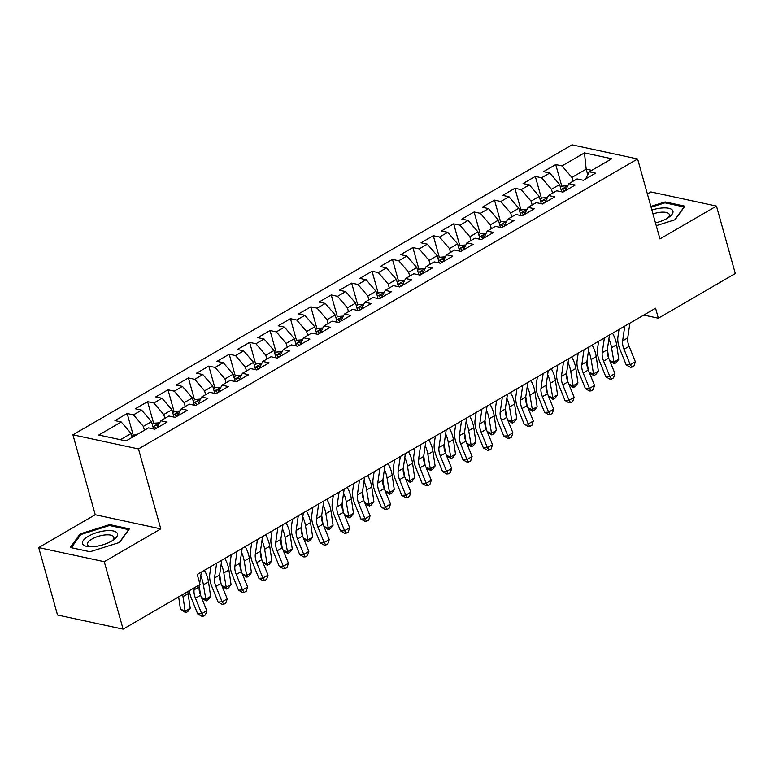 <?xml version="1.0" encoding="UTF-8"?>
<svg xmlns="http://www.w3.org/2000/svg" width="774" height="774" viewBox="0 0 774 774"><rect width="100%" height="100%" fill="white"/><g stroke="black" fill="none" stroke-linecap="round" stroke-linejoin="round"><path stroke-width="1.16" d="M38.7 547.576L104.267 561.711L160.789 528.874L95.231 514.739L38.7 547.576L57.528 615.02L123.095 629.156L200.031 584.467L197.235 574.472L655.578 308.216L658.364 318.211L735.3 273.512L716.472 206.078L650.905 191.933L647.393 193.974M95.231 514.739L72.911 434.804L572.063 144.844L637.621 158.98L138.478 448.949L72.911 434.804M587.766 174.827L586.179 169.138L584.467 152.884L562.021 165.917L555.722 164.562L543.483 171.673L549.772 173.037L541.606 177.778L535.318 176.414L523.079 183.535L529.368 184.889L521.202 189.63L514.913 188.275L502.665 195.387L508.963 196.741L500.797 201.482L494.509 200.127L482.26 207.238L488.549 208.593L480.393 213.343L474.094 211.979L461.855 219.1L468.144 220.455L459.979 225.195L453.69 223.841L441.451 230.952L447.74 232.306L439.574 237.047L433.285 235.693L421.037 242.804L427.335 244.158L419.169 248.899L412.881 247.545L400.632 254.656L406.921 256.02L398.765 260.761L392.466 259.406L380.228 266.517L386.516 267.872L378.351 272.612L372.062 271.258L359.823 278.369L366.112 279.724L357.946 284.464L351.657 283.11L339.409 290.221L345.707 291.575L337.541 296.326L331.253 294.962L319.004 302.083L325.293 303.437L317.137 308.178L310.848 306.823L298.6 313.934L304.888 315.289L296.732 320.03L290.434 318.675L278.195 325.786L284.484 327.141L276.318 331.882L270.029 330.527L257.79 337.638L264.079 339.002L255.913 343.743L249.625 342.389L237.376 349.5L243.675 350.854L235.509 355.595L229.22 354.24L216.972 361.352L223.26 362.706L215.104 367.447L208.806 366.092L196.567 373.203L202.856 374.568L194.69 379.308L188.401 377.944L176.162 385.065L182.451 386.419L174.285 391.16L167.997 389.806L155.748 396.917L162.047 398.271L153.881 403.012L147.592 401.658L135.344 408.769L141.632 410.123L133.476 414.874L127.178 413.51L114.939 420.63L121.228 421.985L131.106 433.498L120.444 439.69M584.467 152.884L611.75 158.767L589.304 171.809L585.695 178.91M121.228 421.985L98.782 435.027L126.075 440.909L148.521 427.867L154.81 429.222L167.049 422.111L160.76 420.756L168.925 416.015L175.214 417.37L187.463 410.259L181.164 408.895L189.33 404.154L195.619 405.518L207.867 398.397L201.579 397.043L209.735 392.302L216.033 393.656L228.272 386.545L221.983 385.191L230.149 380.45L236.438 381.805L248.677 374.693L242.388 373.339L250.553 368.588L256.842 369.953L269.091 362.832L262.792 361.477L270.958 356.737L277.247 358.091L289.495 350.98L283.207 349.625L291.363 344.885L297.661 346.239L309.9 339.128L303.611 337.774L311.777 333.033L318.066 334.387L330.304 327.276L324.016 325.912L332.181 321.171L338.47 322.526L350.719 315.415L344.42 314.06L352.586 309.319L358.875 310.674L371.123 303.563L364.835 302.208L372.991 297.468L379.279 298.822L391.528 291.711L385.239 290.347L393.395 285.606L399.694 286.97L411.932 279.849L405.644 278.495L413.809 273.754L420.098 275.109L432.337 267.998L426.048 266.643L434.214 261.902L440.503 263.257L452.751 256.146L446.453 254.791L454.619 250.041L460.907 251.405L473.156 244.294L466.867 242.93L475.023 238.189L481.322 239.543L493.56 232.432L487.272 231.078L495.437 226.337L501.726 227.691L513.965 220.58L507.676 219.226L515.842 214.485L522.131 215.84L534.379 208.728L528.081 207.364L536.247 202.624L542.535 203.988L554.784 196.867L548.495 195.512L556.651 190.772L562.95 192.126L575.188 185.015L568.9 183.661L577.065 178.92L583.354 180.274L595.593 173.163L589.304 171.809M144.428 430.247L143.354 426.387L151.511 421.646L153.552 428.951M133.476 414.874L143.354 426.387M141.632 410.123L151.511 421.646M164.833 418.386L163.759 414.535L171.925 409.794L173.957 417.099M153.881 403.012L163.759 414.535M162.047 398.271L171.925 409.794M160.76 420.756L157.151 427.858M185.238 406.534L184.164 402.683L192.329 397.942L194.371 405.247M174.285 391.16L184.164 402.683M182.451 386.419L192.329 397.942M181.164 408.895L177.556 416.006M205.652 394.682L204.568 390.822L212.734 386.081L214.775 393.386M194.69 379.308L204.568 390.822M202.856 374.568L212.734 386.081M201.579 397.043L197.97 404.154M226.056 382.82L224.982 378.97L233.138 374.229L235.18 381.534M215.104 367.447L224.982 378.97M223.26 362.706L233.138 374.229M221.983 385.191L218.374 392.302M246.461 370.969L245.387 367.118L253.543 362.377L255.584 369.682M235.509 355.595L245.387 367.118M243.675 350.854L253.543 362.377M242.388 373.339L238.779 380.44M266.866 359.117L265.792 355.256L273.957 350.516L275.999 357.82M255.913 343.743L265.792 355.256M264.079 339.002L273.957 350.516M262.792 361.477L259.184 368.588M287.27 347.265L286.196 343.404L294.362 338.664L296.403 345.968M276.318 331.882L286.196 343.404M284.484 327.141L294.362 338.664M283.207 349.625L279.588 356.737M307.684 335.403L306.601 331.553L314.766 326.812L316.808 334.116M296.732 320.03L306.601 331.553M304.888 315.289L314.766 326.812M303.611 337.774L300.002 344.875M328.089 323.551L327.015 319.701L335.171 314.95L337.212 322.255M317.137 308.178L327.015 319.701M325.293 303.437L335.171 314.95M324.016 325.912L320.407 333.023M348.493 311.699L347.42 307.839L355.585 303.098L357.617 310.403M337.541 296.326L347.42 307.839M345.707 291.575L355.585 303.098M344.42 314.06L340.812 321.171M368.898 299.838L367.824 295.987L375.99 291.247L378.031 298.551M357.946 284.464L367.824 295.987M366.112 279.724L375.99 291.247M364.835 302.208L361.216 309.31M389.312 287.986L388.229 284.135L396.394 279.395L398.436 286.699M378.351 272.612L388.229 284.135M386.516 267.872L396.394 279.395M385.239 290.347L381.63 297.458M409.717 276.134L408.643 272.274L416.799 267.533L418.84 274.838M398.765 260.761L408.643 272.274M406.921 256.02L416.799 267.533M405.644 278.495L402.035 285.606M430.121 264.273L429.048 260.422L437.213 255.681L439.245 262.986M419.169 248.899L429.048 260.422M427.335 244.158L437.213 255.681M426.048 266.643L422.44 273.754M450.526 252.421L449.452 248.57L457.618 243.829L459.659 251.134M439.574 237.047L449.452 248.57M447.74 232.306L457.618 243.829M446.453 254.791L442.844 261.893M470.94 240.569L469.857 236.718L478.022 231.968L480.064 239.272M459.979 225.195L469.857 236.718M468.144 220.455L478.022 231.968M466.867 242.93L463.258 250.041M491.345 228.717L490.271 224.857L498.427 220.116L500.468 227.421M480.393 213.343L490.271 224.857M488.549 208.593L498.427 220.116M487.272 231.078L483.663 238.189M511.749 216.855L510.676 213.005L518.832 208.264L520.873 215.569M500.797 201.482L510.676 213.005M508.963 196.741L518.832 208.264M507.676 219.226L504.067 226.327M532.154 205.004L531.08 201.153L539.246 196.412L541.287 203.717M521.202 189.63L531.08 201.153M529.368 184.889L539.246 196.412M528.081 207.364L524.472 214.475M552.559 193.152L551.485 189.291L559.65 184.551L561.692 191.855M541.606 177.778L551.485 189.291M549.772 173.037L559.65 184.551M548.495 195.512L544.886 202.624M572.973 181.29L571.899 177.44L586.179 169.138L591.8 170.357M562.021 165.917L571.899 177.44M568.9 183.661L565.291 190.772M104.267 561.711L123.095 629.156M637.621 158.98L659.941 238.914L716.472 206.078M160.789 528.874L138.478 448.949M643.784 315.066L658.364 318.211M132.18 437.358L131.106 433.498M656.246 225.669L675.063 219.739L684.884 206.174L665.137 201.917L650.866 206.406M129.413 528.855L109.666 524.598L80.099 533.915L70.279 547.479L90.026 551.736L119.593 542.429L129.413 528.855M555.722 164.562L561.837 186.447M535.318 176.414L541.432 198.299M514.913 188.275L521.018 210.151M494.509 200.127L500.614 222.012M474.094 211.979L480.209 233.864M453.69 223.841L459.804 245.716M433.285 235.693L439.39 257.578M412.881 247.545L418.986 269.429M392.466 259.406L398.581 281.281M372.062 271.258L378.176 293.133M351.657 283.11L357.762 304.995M331.253 294.962L337.358 316.847M310.848 306.823L316.953 328.698M290.434 318.675L296.548 340.56M270.029 330.527L276.144 352.412M249.625 342.389L255.73 364.264M229.22 354.24L235.325 376.116M208.806 366.092L214.92 387.977M188.401 377.944L194.516 399.829M167.997 389.806L174.102 411.681M147.592 401.658L153.697 423.542M127.178 413.51L133.292 435.394M665.427 202.933L665.137 201.917M109.956 525.623L109.666 524.598M80.438 535.115L80.099 533.915M629.881 323.145L627.743 337.899A13.951 7.45 -120.2 0 0 629.117 346.317L635.357 361.739L630.259 364.709L631.913 367.176L630.307 367.273L626.243 364.96L620.003 349.529A20.937 11.175 59.8 0 1 617.933 336.913L619.006 329.463M624.773 326.115L622.635 340.87A13.951 7.45 -120.2 0 0 624.018 349.277L630.259 364.709L626.243 364.96M635.357 361.739L633.954 365.986L631.913 367.176M561.073 189.64L567.864 185.692L562.427 186.099L560.405 187.269M566.21 188.962A7.401 3.947 -120.2 0 0 565.552 188.527C563.259 188.295 562.437 188.769 563.104 189.949A7.401 3.947 59.8 0 1 564.652 191.139M607.406 349.287L608.693 358.12M609.612 360.403L613.666 362.242L618.765 359.281L616.288 362.629L614.246 363.809L609.767 360.771M614.246 363.809L611.537 347.71A20.937 11.175 -120.2 0 0 608.886 339.041M618.765 359.281L616.646 344.74A20.937 11.175 -120.2 0 0 612.534 333.226M609.467 335.007L607.329 349.761A13.951 7.45 -120.2 0 0 608.712 358.168L614.953 373.6L609.854 376.561L611.508 379.028L609.902 379.125L605.839 376.812L599.589 361.381A20.937 11.175 59.8 0 1 597.528 348.764L598.602 341.315M604.368 337.967L602.23 352.721A13.951 7.45 -120.2 0 0 603.614 361.139L609.854 376.561L605.839 376.812M614.953 373.6L613.55 377.847L611.508 379.028M589.062 346.858L586.924 361.613A13.951 7.45 -120.2 0 0 588.308 370.03L594.548 385.452L589.449 388.413L591.094 390.88L589.488 390.986L585.425 388.664L579.184 373.242A20.937 11.175 59.8 0 1 577.114 360.616L578.197 353.167M583.964 349.819L581.825 364.573A13.951 7.45 -120.2 0 0 583.199 372.991L589.449 388.413L585.425 388.664M594.548 385.452L593.136 389.699L591.094 390.88M540.668 201.492L547.46 197.554L542.023 197.951L540 199.131M545.796 200.814A7.401 3.947 -120.2 0 0 545.148 200.379C542.845 200.156 542.032 200.63 542.7 201.801A7.401 3.947 59.8 0 1 544.248 202.991M586.992 361.139L588.288 369.982M589.207 372.265L593.261 374.103L598.36 371.133L595.874 374.481L593.832 375.671L589.362 372.633M593.832 375.671L591.133 359.562A20.937 11.175 -120.2 0 0 588.482 350.893M598.36 371.133L596.232 356.601A20.937 11.175 -120.2 0 0 592.129 345.078M520.254 213.353L527.055 209.406L521.618 209.812L519.596 210.983M525.391 212.666A7.401 3.947 -120.2 0 0 524.733 212.24C522.44 212.008 521.628 212.482 522.286 213.663A7.401 3.947 59.8 0 1 523.834 214.843M566.587 373L567.884 381.834M568.803 384.117L572.847 385.955L577.955 382.995L575.469 386.332L573.428 387.522L568.948 384.484M573.428 387.522L570.728 371.414A20.937 11.175 -120.2 0 0 568.068 362.745M577.955 382.995L575.827 368.453A20.937 11.175 -120.2 0 0 571.725 356.93M655.472 222.902A18.141 6.705 -15.6 0 0 669.365 216.904A18.141 6.705 -15.6 0 0 661.189 208.071A18.141 6.705 -15.6 0 0 651.882 210.054M667.769 217.987A13.739 5.079 -15.6 0 0 669.326 214.562A13.739 5.079 -15.6 0 0 660.435 212.27A13.739 5.079 -15.6 0 0 652.966 213.914M651.089 207.209L664.972 202.836L684.11 206.958L674.793 219.826M94.264 546.579A18.141 6.705 -15.6 0 0 113.894 539.584A18.141 6.705 -15.6 0 0 105.719 530.751A18.141 6.705 -15.6 0 0 84.743 538.859A18.141 6.705 -15.6 0 0 88.565 546.657A18.141 6.705 -15.6 0 0 94.264 546.579M112.298 540.678A13.739 5.079 -15.6 0 0 113.855 537.253A13.739 5.079 -15.6 0 0 104.964 534.95A13.739 5.079 -15.6 0 0 87.394 544.635A13.739 5.079 -15.6 0 0 90.5 546.763M90.065 551.727L71.343 547.692L80.854 534.544L109.502 525.517L128.629 529.648L119.322 542.516M568.658 358.71L566.52 373.465A13.951 7.45 -120.2 0 0 567.903 381.882L574.144 397.304L569.035 400.274L570.69 402.741L569.084 402.838L565.02 400.516L558.78 385.094A20.937 11.175 59.8 0 1 556.709 372.468L557.793 365.028M563.559 361.671L561.421 376.435A13.951 7.45 -120.2 0 0 562.795 384.842L569.035 400.274L565.02 400.516M574.144 397.304L572.731 401.551L570.69 402.741M548.253 370.562L546.115 385.317A13.951 7.45 -120.2 0 0 547.489 393.734L553.729 409.165L548.631 412.126L550.285 414.593L548.679 414.69L544.615 412.378L538.375 396.946A20.937 11.175 59.8 0 1 536.305 384.33L537.379 376.88M543.145 373.532L541.007 388.287A13.951 7.45 -120.2 0 0 542.39 396.704L548.631 412.126L544.615 412.378M553.729 409.165L552.326 413.413L550.285 414.593M499.849 225.205L506.641 221.258L501.204 221.664L499.191 222.835M504.987 224.528A7.401 3.947 -120.2 0 0 504.329 224.092C502.036 223.86 501.223 224.334 501.881 225.515A7.401 3.947 59.8 0 1 503.429 226.705M546.183 384.852L547.47 393.685M548.398 395.969L552.442 397.807L557.551 394.846L555.064 398.194L553.023 399.374L548.543 396.336M553.023 399.374L550.324 383.275A20.937 11.175 -120.2 0 0 547.663 374.606M557.551 394.846L555.422 380.305A20.937 11.175 -120.2 0 0 551.311 368.782M479.445 237.057L486.236 233.109L480.799 233.516L478.787 234.696M484.582 236.38A7.401 3.947 -120.2 0 0 483.924 235.944C481.631 235.712 480.809 236.186 481.476 237.366A7.401 3.947 59.8 0 1 483.024 238.556M525.778 396.704L527.065 405.547M527.984 407.821L532.038 409.659L537.137 406.698L534.66 410.046L532.618 411.226L528.139 408.188M532.618 411.226L529.909 395.127A20.937 11.175 -120.2 0 0 527.258 386.458M537.137 406.698L535.018 392.166A20.937 11.175 -120.2 0 0 530.906 380.644M527.839 382.424L525.71 397.178A13.951 7.45 -120.2 0 0 527.084 405.595L533.325 421.017L528.226 423.978L529.88 426.445L528.274 426.551L524.211 424.229L517.961 408.807A20.937 11.175 59.8 0 1 515.9 396.182L516.974 388.732M522.74 385.384L520.602 400.139A13.951 7.45 -120.2 0 0 521.986 408.556L528.226 423.978L524.211 424.229M533.325 421.017L531.922 425.265L529.88 426.445M459.04 248.918L465.832 244.971L460.395 245.377L458.372 246.548M464.168 248.231A7.401 3.947 -120.2 0 0 463.52 247.796C461.217 247.574 460.404 248.048 461.072 249.218A7.401 3.947 59.8 0 1 462.62 250.408M505.364 408.556L506.66 417.399M507.58 419.682L511.633 421.52L516.732 418.55L514.246 421.898L512.214 423.088L507.734 420.05M512.214 423.088L509.505 406.979A20.937 11.175 -120.2 0 0 506.854 398.31M516.732 418.55L514.604 404.018A20.937 11.175 -120.2 0 0 510.501 392.495M507.434 394.276L505.296 409.03A13.951 7.45 -120.2 0 0 506.68 417.447L512.92 432.869L507.821 435.839L509.476 438.307L507.86 438.403L503.797 436.081L497.556 420.659A20.937 11.175 59.8 0 1 495.486 408.033L496.569 400.584M502.336 397.236L500.197 411.991A13.951 7.45 -120.2 0 0 501.581 420.408L507.821 435.839L503.797 436.081M512.92 432.869L511.508 437.117L509.476 438.307M438.626 260.77L445.427 256.823L439.99 257.229L437.968 258.4M443.763 260.093A7.401 3.947 -120.2 0 0 443.105 259.658C440.812 259.425 440 259.9 440.658 261.08A7.401 3.947 59.8 0 1 442.206 262.27M484.959 420.417L486.256 429.251M487.175 431.534L491.229 433.372L496.327 430.412L493.841 433.75L491.8 434.94L487.32 431.902M491.8 434.94L489.1 418.831A20.937 11.175 -120.2 0 0 486.449 410.162M496.327 430.412L494.199 415.87A20.937 11.175 -120.2 0 0 490.097 404.347M487.03 406.127L484.892 420.882A13.951 7.45 -120.2 0 0 486.275 429.299L492.516 444.721L487.407 447.691L489.062 450.158L487.456 450.255L483.392 447.943L477.152 432.511A20.937 11.175 59.8 0 1 475.081 419.895L476.165 412.445M481.931 409.098L479.793 423.852A13.951 7.45 -120.2 0 0 481.167 432.26L487.407 447.691L483.392 447.943M492.516 444.721L491.103 448.968L489.062 450.158M418.221 272.622L425.013 268.675L419.576 269.081L417.563 270.252M423.359 271.945A7.401 3.947 -120.2 0 0 422.701 271.51C420.408 271.277 419.595 271.751 420.253 272.932A7.401 3.947 59.8 0 1 421.801 274.122M464.555 432.269L465.842 441.103M466.77 443.386L470.815 445.224L475.923 442.264L473.436 445.611L471.395 446.792L466.916 443.754M471.395 446.792L468.696 430.692A20.937 11.175 -120.2 0 0 466.035 422.024M475.923 442.264L473.794 427.722A20.937 11.175 -120.2 0 0 469.683 416.209M466.625 417.989L464.487 432.743A13.951 7.45 -120.2 0 0 465.861 441.151L472.101 456.583L467.003 459.543L468.657 462.01L467.051 462.117L462.987 459.795L456.747 444.373A20.937 11.175 59.8 0 1 454.677 431.747L455.751 424.297M461.517 420.95L459.388 435.704A13.951 7.45 -120.2 0 0 460.762 444.121L467.003 459.543L462.987 459.795M472.101 456.583L470.698 460.83L468.657 462.01M397.817 284.484L404.608 280.536L399.171 280.943L397.159 282.113M402.954 283.797A7.401 3.947 -120.2 0 0 402.296 283.361C400.003 283.139 399.181 283.613 399.848 284.784A7.401 3.947 59.8 0 1 401.396 285.974M444.15 444.121L445.437 452.964M446.366 455.247L450.41 457.086L455.509 454.115L453.032 457.463L450.99 458.653L446.511 455.615M450.99 458.653L448.281 442.544A20.937 11.175 -120.2 0 0 445.631 433.875M455.509 454.115L453.39 439.584A20.937 11.175 -120.2 0 0 449.278 428.061M446.211 429.841L444.083 444.595A13.951 7.45 -120.2 0 0 445.456 453.013L451.697 468.434L446.598 471.395L448.252 473.872L446.646 473.969L442.583 471.647L436.343 456.225A20.937 11.175 59.8 0 1 434.272 443.599L435.346 436.149M441.112 432.801L438.974 447.556A13.951 7.45 -120.2 0 0 440.358 455.973L446.598 471.395L442.583 471.647M451.697 468.434L450.294 472.682L448.252 473.872M377.412 296.336L384.204 292.388L378.767 292.795L376.745 293.965M382.54 295.658A7.401 3.947 -120.2 0 0 381.892 295.223C379.599 294.991 378.776 295.465 379.444 296.645A7.401 3.947 59.8 0 1 380.992 297.826M423.736 455.983L425.032 464.816M425.952 467.099L430.005 468.938L435.104 465.977L432.627 469.315L430.586 470.505L426.106 467.467M430.586 470.505L427.877 454.396A20.937 11.175 -120.2 0 0 425.226 445.727M435.104 465.977L432.985 451.436A20.937 11.175 -120.2 0 0 428.873 439.913M425.806 441.693L423.668 456.447A13.951 7.45 -120.2 0 0 425.052 464.864L431.292 480.286L426.193 483.257L427.848 485.724L426.232 485.82L422.169 483.498L415.928 468.077A20.937 11.175 59.8 0 1 413.867 455.451L414.941 448.011M420.708 444.663L418.57 459.417A13.951 7.45 -120.2 0 0 419.953 467.825L426.193 483.257L422.169 483.498M431.292 480.286L429.88 484.534L427.848 485.724M356.998 308.187L363.799 304.24L358.362 304.646L356.34 305.817M362.135 307.51A7.401 3.947 -120.2 0 0 361.487 307.075C359.184 306.843 358.372 307.317 359.03 308.497A7.401 3.947 59.8 0 1 360.587 309.687M403.331 467.835L404.628 476.668M405.547 478.951L409.601 480.789L414.7 477.829L412.213 481.176L410.172 482.357L405.692 479.319M410.172 482.357L407.472 466.258A20.937 11.175 -120.2 0 0 404.821 457.589M414.7 477.829L412.571 463.287A20.937 11.175 -120.2 0 0 408.469 451.774M405.402 453.545L403.264 468.309A13.951 7.45 -120.2 0 0 404.647 476.716L410.888 492.148L405.779 495.108L407.434 497.576L405.828 497.672L401.764 495.36L395.524 479.928A20.937 11.175 59.8 0 1 393.453 467.312L394.537 459.862M400.303 456.515L398.165 471.269A13.951 7.45 -120.2 0 0 399.539 479.687L405.779 495.108L401.764 495.36M410.888 492.148L409.475 496.395L407.434 497.576M343.395 316.092L337.957 316.498L335.935 317.679M341.731 319.362A7.401 3.947 -120.2 0 0 341.073 318.927C338.78 318.695 337.967 319.169 338.625 320.349A7.401 3.947 59.8 0 1 340.173 321.539M382.927 479.687L384.214 488.529M385.142 490.803L389.187 492.651L394.295 489.681L391.808 493.028L389.767 494.209L385.288 491.18M389.767 494.209L387.068 478.109A20.937 11.175 -120.2 0 0 384.407 469.441M394.295 489.681L392.166 475.149A20.937 11.175 -120.2 0 0 388.055 463.626M384.997 465.406L382.859 480.161A13.951 7.45 -120.2 0 0 384.233 488.578L390.483 504L385.375 506.96L387.029 509.427L385.423 509.534L381.359 507.212L375.119 491.79A20.937 11.175 59.8 0 1 373.049 479.164L374.132 471.714M379.889 468.367L377.76 483.121A13.951 7.45 -120.2 0 0 379.134 491.538L385.375 506.96L381.359 507.212M390.483 504L389.07 508.247L387.029 509.427M316.189 331.901L322.981 327.953L317.543 328.36L315.531 329.531M321.326 331.214A7.401 3.947 -120.2 0 0 320.668 330.788C318.375 330.556 317.553 331.03 318.22 332.21A7.401 3.947 59.8 0 1 319.768 333.391M362.522 491.548L363.809 500.381M364.738 502.665L368.782 504.503L373.881 501.533L371.404 504.88L369.362 506.07L364.883 503.032M369.362 506.07L366.663 489.961A20.937 11.175 -120.2 0 0 364.003 481.293M373.881 501.533L371.762 487.001A20.937 11.175 -120.2 0 0 367.65 475.478M364.593 477.258L362.455 492.012A13.951 7.45 -120.2 0 0 363.828 500.43L370.069 515.852L364.97 518.822L366.624 521.289L365.018 521.386L360.955 519.064L354.715 503.642A20.937 11.175 59.8 0 1 352.644 491.016L353.718 483.576M359.484 480.219L357.346 494.973A13.951 7.45 -120.2 0 0 358.73 503.39L364.97 518.822L360.955 519.064M370.069 515.852L368.666 520.099L366.624 521.289M295.784 343.753L302.576 339.805L297.139 340.212L295.117 341.382M300.922 343.076A7.401 3.947 -120.2 0 0 300.264 342.64C297.971 342.408 297.148 342.882 297.816 344.062A7.401 3.947 59.8 0 1 299.364 345.252M342.108 503.4L343.404 512.233M344.324 514.516L348.377 516.355L353.476 513.394L350.999 516.742L348.958 517.922L344.478 514.884M348.958 517.922L346.249 501.813A20.937 11.175 -120.2 0 0 343.598 493.154M353.476 513.394L351.357 498.853A20.937 11.175 -120.2 0 0 347.245 487.33M344.178 489.11L342.04 503.864A13.951 7.45 -120.2 0 0 343.424 512.282L349.664 527.713L344.565 530.674L346.22 533.141L344.614 533.238L340.541 530.925L334.3 515.494A20.937 11.175 59.8 0 1 332.239 502.877L333.313 495.428M339.08 492.08L336.942 506.835A13.951 7.45 -120.2 0 0 338.325 515.252L344.565 530.674L340.541 530.925M349.664 527.713L348.261 531.951L346.22 533.141M275.38 355.605L282.171 351.657L276.734 352.064L274.712 353.244M280.507 354.927A7.401 3.947 -120.2 0 0 279.859 354.492C277.556 354.26 276.744 354.734 277.402 355.914A7.401 3.947 59.8 0 1 278.959 357.104M321.703 515.252L323 524.095M323.919 526.368L327.973 528.207L333.072 525.246L330.585 528.594L328.544 529.774L324.074 526.736M328.544 529.774L325.844 513.675A20.937 11.175 -120.2 0 0 323.193 505.006M333.072 525.246L330.943 510.705A20.937 11.175 -120.2 0 0 326.841 499.191M323.774 500.971L321.636 515.726A13.951 7.45 -120.2 0 0 323.019 524.133L329.26 539.565L324.161 542.526L325.806 544.993L324.2 545.099L320.136 542.777L313.896 527.355A20.937 11.175 59.8 0 1 311.825 514.729L312.909 507.28M318.675 503.932L316.537 518.686A13.951 7.45 -120.2 0 0 317.911 527.104L324.161 542.526L320.136 542.777M329.26 539.565L327.847 543.812L325.806 544.993M261.767 363.509L256.329 363.925L254.307 365.096M260.103 366.779A7.401 3.947 -120.2 0 0 259.445 366.344C257.152 366.121 256.339 366.595 256.997 367.766A7.401 3.947 59.8 0 1 258.545 368.956M301.299 527.104L302.595 535.947M303.514 538.23L307.559 540.068L312.667 537.098L310.181 540.446L308.139 541.636L303.66 538.598M308.139 541.636L305.44 525.527A20.937 11.175 -120.2 0 0 302.779 516.858M312.667 537.098L310.538 522.566A20.937 11.175 -120.2 0 0 306.427 511.043M303.369 512.823L301.231 527.578A13.951 7.45 -120.2 0 0 302.605 535.995L308.855 551.417L303.747 554.378L305.401 556.854L303.795 556.951L299.732 554.629L293.491 539.207A20.937 11.175 59.8 0 1 291.421 526.581L292.504 519.131M298.261 515.784L296.132 530.538A13.951 7.45 -120.2 0 0 297.506 538.956L303.747 554.378L299.732 554.629M308.855 551.417L307.442 555.664L305.401 556.854M241.362 375.361L235.915 375.777L233.903 376.948M239.698 378.641A7.401 3.947 -120.2 0 0 239.04 378.205C236.747 377.973 235.935 378.447 236.592 379.628A7.401 3.947 59.8 0 1 238.14 380.808M280.894 538.965L282.181 547.799M283.11 550.082L287.154 551.92L292.262 548.96L289.776 552.297L287.734 553.487L283.255 550.449M287.734 553.487L285.035 537.379A20.937 11.175 -120.2 0 0 282.375 528.71M292.262 548.96L290.134 534.418A20.937 11.175 -120.2 0 0 286.022 522.895M282.965 524.675L280.827 539.43A13.951 7.45 -120.2 0 0 282.2 547.847L288.441 563.269L283.342 566.239L284.996 568.706L283.39 568.803L279.327 566.491L273.087 551.059A20.937 11.175 59.8 0 1 271.016 538.443L272.09 530.993M277.856 527.645L275.718 542.4A13.951 7.45 -120.2 0 0 277.102 550.807L283.342 566.239L279.327 566.491M288.441 563.269L287.038 567.516L284.996 568.706M214.156 391.17L220.948 387.223L215.511 387.629L213.498 388.8M219.294 390.493A7.401 3.947 -120.2 0 0 218.636 390.057C216.343 389.825 215.52 390.299 216.188 391.48A7.401 3.947 59.8 0 1 217.736 392.67M260.49 550.817L261.776 559.65M262.696 561.934L266.749 563.772L271.848 560.811L269.371 564.159L267.33 565.339L262.85 562.301M267.33 565.339L264.621 549.24A20.937 11.175 -120.2 0 0 261.97 540.571M271.848 560.811L269.729 546.27A20.937 11.175 -120.2 0 0 265.617 534.757M262.55 536.537L260.422 551.291A13.951 7.45 -120.2 0 0 261.796 559.699L268.036 575.13L262.937 578.091L264.592 580.558L262.986 580.655L258.922 578.342L252.672 562.911A20.937 11.175 59.8 0 1 250.612 550.295L251.685 542.845M257.452 539.497L255.314 554.252A13.951 7.45 -120.2 0 0 256.697 562.669L262.937 578.091L258.922 578.342M268.036 575.13L266.633 579.378L264.592 580.558M193.752 403.022L200.543 399.084L195.106 399.481L193.084 400.661M198.879 402.345A7.401 3.947 -120.2 0 0 198.231 401.909C195.928 401.687 195.116 402.161 195.783 403.331A7.401 3.947 59.8 0 1 197.331 404.521M240.075 562.669L241.372 571.512M242.291 573.795L246.345 575.633L251.444 572.663L248.957 576.011L246.925 577.201L242.446 574.163M246.925 577.201L244.216 561.092A20.937 11.175 -120.2 0 0 241.565 552.423M251.444 572.663L249.315 558.131A20.937 11.175 -120.2 0 0 245.213 546.608M242.146 548.389L240.008 563.143A13.951 7.45 -120.2 0 0 241.391 571.56L247.632 586.982L242.533 589.943L244.178 592.41L242.572 592.516L238.508 590.194L232.268 574.772A20.937 11.175 59.8 0 1 230.197 562.147L231.281 554.697M237.047 551.349L234.909 566.104A13.951 7.45 -120.2 0 0 236.283 574.521L242.533 589.943L238.508 590.194M247.632 586.982L246.219 591.23L244.178 592.41M173.337 414.883L180.139 410.936L174.701 411.342L172.679 412.513M178.475 414.196A7.401 3.947 -120.2 0 0 177.817 413.771C175.524 413.539 174.711 414.013 175.369 415.193A7.401 3.947 59.8 0 1 176.917 416.373M219.671 574.531L220.967 583.364M221.886 585.647L225.94 587.485L231.039 584.525L228.553 587.863L226.511 589.053L222.032 586.015M226.511 589.053L223.812 572.944A20.937 11.175 -120.2 0 0 221.151 564.275M231.039 584.525L228.911 569.983A20.937 11.175 -120.2 0 0 224.808 558.46M221.741 560.241L219.603 574.995A13.951 7.45 -120.2 0 0 220.987 583.412L227.227 598.834L222.119 601.804L223.773 604.271L222.167 604.368L218.104 602.046L211.863 586.624A20.937 11.175 59.8 0 1 209.793 573.998L210.876 566.558M216.643 563.201L214.504 577.965A13.951 7.45 -120.2 0 0 215.878 586.373L222.119 601.804L218.104 602.046M227.227 598.834L225.815 603.081L223.773 604.271M152.933 426.735L159.725 422.788L154.287 423.194L152.275 424.365M158.07 426.058A7.401 3.947 -120.2 0 0 157.412 425.623C155.119 425.39 154.307 425.864 154.964 427.045A7.401 3.947 59.8 0 1 156.512 428.235M199.266 586.382L200.553 595.216M201.482 597.499L205.526 599.337L210.634 596.377L208.148 599.724L206.107 600.905L201.627 597.867M206.107 600.905L203.407 584.805A20.937 11.175 -120.2 0 0 200.747 576.137M210.634 596.377L208.506 581.835A20.937 11.175 -120.2 0 0 204.394 570.312M199.499 584.776L199.199 586.847A13.951 7.45 -120.2 0 0 200.572 595.264L206.813 610.696L201.714 613.656L203.368 616.123L201.762 616.22L197.699 613.908L191.459 598.476A20.937 11.175 59.8 0 1 189.378 590.659M194.4 587.737L194.1 589.817A13.951 7.45 -120.2 0 0 195.474 598.234L201.714 613.656L197.699 613.908M206.813 610.696L205.41 614.943L203.368 616.123M201.337 572.092L199.711 583.315M136.495 434.853L133.883 435.046L131.87 436.226M178.659 596.88L180.439 609.07L185.121 611.189L182.993 596.657A20.937 11.175 -120.2 0 0 182.606 594.587M185.702 612.756L185.121 611.189L190.22 608.229L187.743 611.576L185.702 612.756L180.439 609.07M190.22 608.229L188.101 593.697A20.937 11.175 -120.2 0 0 187.714 591.626M627.743 337.899L622.635 340.87M629.117 346.317L624.018 349.277M611.537 347.71L616.646 344.74M565.862 189.64L565.552 188.527M607.329 349.761L602.23 352.721M608.712 358.168L603.614 361.139M586.924 361.613L581.825 364.573M588.308 370.03L583.199 372.991M591.133 359.562L596.232 356.601M545.457 201.492L545.148 200.379M570.728 371.414L575.827 368.453M525.043 213.353L524.733 212.24M566.52 373.465L561.421 376.435M567.903 381.882L562.795 384.842M546.115 385.317L541.007 388.287M547.489 393.734L542.39 396.704M550.324 383.275L555.422 380.305M504.638 225.205L504.329 224.092M529.909 395.127L535.018 392.166M484.234 237.057L483.924 235.944M525.71 397.178L520.602 400.139M527.084 405.595L521.986 408.556M509.505 406.979L514.604 404.018M463.829 248.909L463.52 247.796M505.296 409.03L500.197 411.991M506.68 417.447L501.581 420.408M489.1 418.831L494.199 415.87M443.425 260.77L443.105 259.658M484.892 420.882L479.793 423.852M486.275 429.299L481.167 432.26M468.696 430.692L473.794 427.722M423.01 272.622L422.701 271.51M464.487 432.743L459.388 435.704M465.861 441.151L460.762 444.121M448.281 442.544L453.39 439.584M402.606 284.474L402.296 283.361M444.083 444.595L438.974 447.556M445.456 453.013L440.358 455.973M427.877 454.396L432.985 451.436M382.201 296.336L381.892 295.223M423.668 456.447L418.57 459.417M425.052 464.864L419.953 467.825M407.472 466.258L412.571 463.287M361.797 308.187L361.487 307.075M403.264 468.309L398.165 471.269M404.647 476.716L399.539 479.687M343.385 316.092L336.593 320.039M387.068 478.109L392.166 475.149M341.382 320.039L341.073 318.927M382.859 480.161L377.76 483.121M384.233 488.578L379.134 491.538M366.663 489.961L371.762 487.001M320.978 331.901L320.668 330.788M362.455 492.012L357.346 494.973M363.828 500.43L358.73 503.39M346.249 501.813L351.357 498.853M300.573 343.753L300.264 342.64M342.04 503.864L336.942 506.835M343.424 512.282L338.325 515.252M325.844 513.675L330.943 510.705M280.169 355.605L279.859 354.492M321.636 515.726L316.537 518.686M323.019 524.133L317.911 527.104M261.767 363.519L254.965 367.466M305.44 525.527L310.538 522.566M259.754 367.457L259.445 366.344M301.231 527.578L296.132 530.538M302.605 535.995L297.506 538.956M241.353 375.371L234.561 379.318M285.035 537.379L290.134 534.418M239.35 379.318L239.04 378.205M280.827 539.43L275.718 542.4M282.2 547.847L277.102 550.807M264.621 549.24L269.729 546.27M218.945 391.17L218.636 390.057M260.422 551.291L255.314 554.252M261.796 559.699L256.697 562.669M244.216 561.092L249.315 558.131M198.541 403.022L198.231 401.909M240.008 563.143L234.909 566.104M241.391 571.56L236.283 574.521M223.812 572.944L228.911 569.983M178.136 414.883L177.817 413.771M219.603 574.995L214.504 577.965M220.987 583.412L215.878 586.373M203.407 584.805L208.506 581.835M157.722 426.735L157.412 425.623M199.199 586.847L194.1 589.817M200.572 595.264L195.474 598.234M182.993 596.657L188.101 593.697"/></g></svg>
